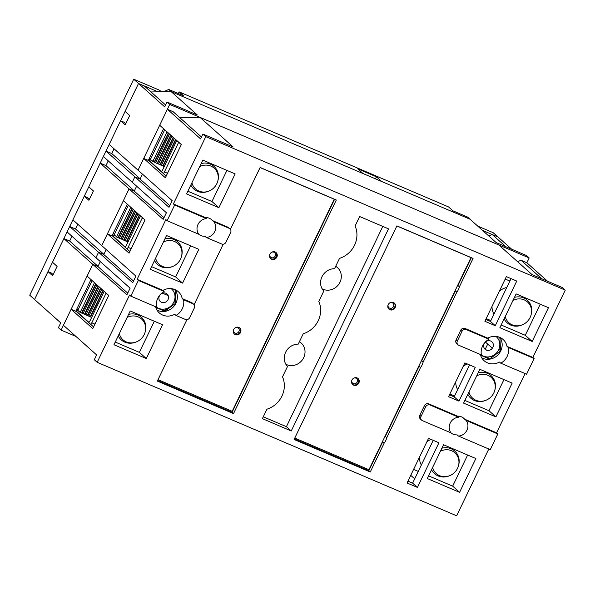 <?xml version="1.0" encoding="UTF-8"?>
<svg xmlns="http://www.w3.org/2000/svg" width="595" height="595" viewBox="0 0 595 595"><rect width="100%" height="100%" fill="white"/><g stroke="black" fill="none" stroke-linecap="round" stroke-linejoin="round"><path stroke-width="0.89" d="M160.888 148.319A20.557 18.995 131.8 0 0 161.535 147.917M166.831 143.187A20.557 18.995 131.8 0 0 168.169 141.35M124.586 223.735A20.557 18.995 131.8 0 0 125.233 223.341M130.528 218.61A20.557 18.995 131.8 0 0 131.874 216.773M88.291 299.159A20.557 18.995 131.8 0 0 88.938 298.764M94.233 294.034A20.557 18.995 131.8 0 0 95.579 292.19M53.141 274.615L51.378 273.046L47.994 271.595L52.605 275.723L57.113 266.367L52.494 262.246L63.888 238.565L92.753 264.329L97.944 266.545L92.753 264.329L61.099 330.099L58.407 327.689L60.727 322.862L34.562 299.508L47.994 271.595M89.295 304.298L89.674 304.462M71.95 236.267L69.66 241.027L63.888 238.565M69.66 241.027L98.034 266.359M67.086 231.924L95.944 257.687L98.562 252.258L69.697 226.494L67.086 231.924M77.759 224.203L75.468 228.963L69.697 226.494M93.579 326.908L76.309 311.497L71.117 309.281L92.768 328.604L108.736 295.418L87.093 276.095L92.753 264.329L126.906 294.815L130.104 288.181L95.944 257.687L98.562 252.258L103.753 254.474L98.562 252.258L132.715 282.744L135.905 276.11L101.752 245.623L129.048 188.905L100.191 163.142L88.789 186.823L93.408 190.943L88.908 200.299L84.289 196.179L87.673 197.622L89.436 199.199M75.468 228.963L103.842 254.288M84.289 196.179L72.895 219.86L101.752 245.623L107.42 233.857L112.611 236.074L129.881 251.492M125.59 228.874L125.969 229.038M108.245 160.851L105.955 165.603L100.191 163.142M107.42 233.857L129.063 253.18L145.031 219.994L123.388 200.671L129.048 188.905L134.247 191.121L129.048 188.905L163.201 219.391L166.399 212.757L132.246 182.271L134.857 176.841L105.992 151.071L103.381 156.507L132.246 182.271L134.857 176.841L140.048 179.058L134.857 176.841L169.01 207.328L172.208 200.686L138.055 170.2L169.701 104.43L529.171 257.933L526.85 262.759L521.079 260.29L517.509 261.629M105.955 165.603L134.336 190.936M114.054 148.78L111.763 153.54L105.992 151.071M111.763 153.54L140.145 178.864M125.738 123.775L123.976 122.198L120.584 120.755L109.19 144.436L138.055 170.2L143.715 158.434L148.906 160.65L166.176 176.068M151.004 91.957L171.137 91.6L197.302 114.961L167.009 102.028L164.689 106.855L138.516 83.493L125.091 111.399L129.703 115.527L125.203 124.876L120.584 120.755M161.892 153.451L162.271 153.614M167.009 102.028L169.701 104.43M165.588 104.973L144.287 85.963L138.516 83.493L133.711 79.202L159.676 90.291L161.334 91.771M529.171 257.933L526.478 255.523L496.185 242.589L467.611 217.086L452.899 210.801L448.571 206.934L179.11 91.875L178.307 93.549M505.891 246.732L492.214 234.527L488.651 235.865M511.655 249.193L497.985 236.996L492.214 234.527M171.137 91.6L470.02 219.228L381.737 181.535L376.442 176.812L357.692 168.802L362.987 173.524L171.137 91.6L168.727 89.458L183.439 95.743L179.11 91.875M90.983 279.568L75.736 311.252M163.58 128.721L148.334 160.405M127.278 204.145L112.031 235.828M168.229 295.648L162.45 293.179M75.922 336.428L61.099 330.099M487.707 344.096L485.304 349.072L487.707 344.096M103.233 290.501L95.921 304.975M93.415 303.904L93.036 303.748M139.528 215.085L132.216 229.551M129.717 228.487L129.338 228.324M175.83 139.661L168.519 154.135M166.012 153.064L165.633 152.9M77.789 309.467A5.392 4.983 -48.2 0 1 77.499 310.672M322.14 288.828A13.187 12.183 131.8 0 0 323.003 289.244A13.187 12.183 131.8 0 0 339.143 283.748A13.187 12.183 131.8 0 0 337.075 267.267A13.187 12.183 131.8 0 0 335.699 266.307M334.554 268.695A13.477 12.45 131.8 0 0 321.954 276.801A13.477 12.45 131.8 0 0 323.784 291.074L318.801 301.42A23.592 21.792 -48.2 0 1 303.234 333.773L298.251 344.118A13.477 12.45 131.8 0 0 285.659 352.225A13.477 12.45 131.8 0 0 287.489 366.49L282.506 376.843A23.592 21.792 -48.2 0 1 266.939 409.196L262.38 418.657L291.23 430.981L388.505 228.852L359.663 216.528L355.103 225.996A23.592 21.792 -48.2 0 1 339.529 258.349L334.554 268.695M309.021 252.429A12.212 11.283 131.8 0 0 308.567 252.63M301.516 267.267A12.212 11.283 131.8 0 0 301.658 267.728M285.845 364.252A13.187 12.183 131.8 0 0 286.708 364.661A13.187 12.183 131.8 0 0 302.848 359.172A13.187 12.183 131.8 0 0 300.78 342.69A13.187 12.183 131.8 0 0 299.404 341.731M458.633 417.214L430.029 405.002A3.369 3.116 131.8 0 0 425.693 406.787L421.044 416.44A3.369 3.116 131.8 0 0 422.48 420.687L451.084 432.9A9.773 9.029 131.8 0 1 450.199 423.067A9.773 9.029 131.8 0 1 458.633 417.214L457.548 416.173A9.691 8.955 -48.2 0 1 461.489 416.85A9.691 8.955 -48.2 0 1 463.446 418.032A9.691 8.955 -48.2 0 1 464.628 419.192L466.049 420.382A9.773 9.029 -48.2 0 1 466.934 430.215A9.773 9.029 -48.2 0 1 458.492 436.068L457.079 434.878A9.691 8.955 -48.2 0 1 453.137 434.201A9.691 8.955 -48.2 0 1 450.988 432.863M466.324 329.578A3.369 3.116 131.8 0 0 461.988 331.363L460.738 330.247A3.369 3.116 -48.2 0 1 465.074 328.462L466.324 329.578L488.941 339.232L487.774 338.153A14.243 13.164 -48.2 0 1 499.748 337.35A14.243 13.164 -48.2 0 1 502.678 339.113A14.243 13.164 -48.2 0 1 506.999 346.364L508.338 347.517A14.325 13.231 131.8 0 1 500.789 363.203L499.45 362.05A14.243 13.164 -48.2 0 1 487.476 362.853A14.243 13.164 -48.2 0 1 483.72 360.354A14.243 13.164 -48.2 0 1 480.366 354.486M481.712 357.774A13.953 12.889 131.8 0 0 482.79 358.302A13.953 12.889 131.8 0 0 498.841 353.899A13.953 12.889 131.8 0 0 499.889 337.41M206.435 218.603L174.655 205.03L167.106 220.715L198.886 234.289A9.773 9.029 131.8 0 1 198.001 224.456A9.773 9.029 131.8 0 1 206.435 218.603L205.349 217.554A9.691 8.955 -48.2 0 1 209.291 218.239A9.691 8.955 -48.2 0 1 211.247 219.414A9.691 8.955 -48.2 0 1 212.43 220.581L213.843 221.764A9.773 9.029 131.8 0 1 214.736 231.604A9.773 9.029 131.8 0 1 206.294 237.457L204.881 236.267A9.691 8.955 -48.2 0 1 200.939 235.583A9.691 8.955 -48.2 0 1 198.782 234.244M164.146 291.461L138.36 280.453L130.811 296.139L156.597 307.154A14.325 13.231 131.8 0 1 164.146 291.461L162.978 290.382A14.243 13.164 -48.2 0 1 174.952 289.579A14.243 13.164 -48.2 0 1 177.883 291.349A14.243 13.164 -48.2 0 1 182.211 298.593L183.543 299.746A14.325 13.231 -48.2 0 1 175.994 315.432L174.655 314.286A14.243 13.164 -48.2 0 1 162.68 315.09A14.243 13.164 -48.2 0 1 158.925 312.583A14.243 13.164 -48.2 0 1 155.57 306.715M156.916 310.002A13.953 12.889 131.8 0 0 157.995 310.531A13.953 12.889 131.8 0 0 174.045 306.127A13.953 12.889 131.8 0 0 175.094 289.639M133.525 281.056L103.753 254.474L106.133 249.536M164.019 217.703L134.247 191.121L136.627 186.175M169.828 205.632L140.048 179.058L142.428 174.112M201.474 137.006L173.152 111.726L167.381 109.257L159.683 125.248L181.334 144.57L165.365 177.756L143.715 158.434M488.793 449.002L456.648 515.798L97.178 362.303L94.293 359.722L96.613 354.895L63.42 325.272L71.117 309.281M413.585 469.418L418.263 471.411M421.327 465.052A18.534 17.121 -48.2 0 1 419.378 457.377M426.808 441.929A18.534 17.121 -48.2 0 1 430.988 439.378M157.615 380.525L232.065 412.32L233.508 413.607L336.309 200.009L260.141 167.485L230.399 229.291M232.065 412.32L334.598 199.28M186.919 319.641L157.348 381.083L233.508 413.607M175.994 315.432L185.335 319.426A3.369 3.116 131.8 0 0 189.671 317.641L194.32 307.987A3.369 3.116 131.8 0 0 192.884 303.74L183.543 299.746M192.884 303.74L191.635 302.617L182.211 298.593M191.635 302.617A3.369 3.116 -48.2 0 1 192.423 303.123L193.672 304.238M163.818 310.434L164.763 311.274L175.83 303.086L175.071 289.854L172.795 288.88M174.075 301.516L175.83 303.086M171.843 289.23L171.814 288.694M155.778 307.437L164.763 311.274M130.811 296.139L129.554 295.023L97.178 362.303M162.978 290.382L137.103 279.338L165.856 219.6L167.106 220.715M138.36 280.453L137.103 279.338M151.561 266.642L175.659 276.935L190.631 245.824M154.522 260.491A15.165 14.012 131.8 0 0 161.096 266.716A15.165 14.012 131.8 0 0 172.305 266.612M181.549 256.259A15.165 14.012 131.8 0 0 174.164 239.562A15.165 14.012 131.8 0 0 164.86 239.012M166.533 235.531L150.275 269.319L182.583 283.116L198.849 249.327L166.533 235.531M175.659 276.935L182.583 283.116M223.214 244.218L194.104 304.714M206.294 237.457L221.63 244.002A3.369 3.116 131.8 0 0 225.966 242.217L230.615 232.563A3.369 3.116 131.8 0 0 229.179 228.316L213.843 221.764M229.179 228.316L227.93 227.201L212.43 220.581M227.93 227.201A3.369 3.116 -48.2 0 1 228.725 227.699L229.975 228.815M205.349 217.554L173.405 203.914L205.781 136.634L565.25 290.137L532.875 357.409L506.999 346.364M174.655 205.03L173.405 203.914M461.988 331.363L457.339 341.017A3.369 3.116 131.8 0 0 458.775 345.264L481.392 354.925A14.325 13.231 131.8 0 1 488.941 339.232M457.986 344.765L456.729 343.65A3.369 3.116 -48.2 0 1 456.09 339.901L457.339 341.017M460.738 330.247L456.09 339.901M487.774 338.153L465.074 328.462M500.789 363.203L526.575 374.218L534.124 358.525L508.338 347.517M534.124 358.525L532.875 357.409M487.216 356.948L489.559 359.045L500.626 350.857L499.867 337.625L497.591 336.651M498.87 349.287L500.626 350.857M496.639 337.001L496.609 336.465M480.574 355.208L489.559 359.045M458.492 436.068L490.273 449.641L497.822 433.948L466.049 420.382M497.822 433.948L496.572 432.833L464.628 419.192M421.684 420.182L420.434 419.066A3.369 3.116 -48.2 0 1 419.795 415.325L421.044 416.44M425.693 406.787L424.443 405.671L419.795 415.325M424.443 405.671A3.369 3.116 -48.2 0 1 428.779 403.886L430.029 405.002M457.548 416.173L428.779 403.886M458.187 284.276A13.477 12.45 131.8 0 1 457.949 285.511L459.392 286.797L473.055 258.401L396.895 225.884L294.094 439.474L370.261 471.999L384.214 443.007L382.771 441.713L368.818 470.712L370.261 471.999M294.361 438.917L368.818 470.712M381.945 442.695A13.477 12.45 131.8 0 0 382.771 441.713M384.214 443.007A13.477 12.45 131.8 0 0 386.795 437.645L385.352 436.351A13.477 12.45 131.8 0 0 385.59 435.116M386.795 437.645L420.509 367.584L419.066 366.297L385.352 436.351M418.24 367.279A13.477 12.45 131.8 0 0 419.066 366.297M420.509 367.584A13.477 12.45 131.8 0 0 423.09 362.221L421.647 360.934A13.477 12.45 131.8 0 0 421.885 359.7M423.09 362.221L456.811 292.16L455.368 290.873L421.647 360.934M454.535 291.855A13.477 12.45 131.8 0 0 455.368 290.873M456.811 292.16A13.477 12.45 131.8 0 0 459.392 286.797M457.949 285.511L471.344 257.672M272.718 327.852A12.212 11.283 131.8 0 0 272.265 328.053M265.221 342.69A12.212 11.283 131.8 0 0 265.355 343.144M263.273 416.805L286.418 426.682L291.23 430.981M286.418 426.682L382.801 226.412M187.856 191.226L211.954 201.512L226.933 170.401M217.844 180.843A15.165 14.012 131.8 0 0 210.466 164.146A15.165 14.012 131.8 0 0 201.162 163.588M190.824 185.067A15.165 14.012 131.8 0 0 197.399 191.292A15.165 14.012 131.8 0 0 208.607 191.188M186.57 193.896L218.886 207.7L235.144 173.904L202.836 160.107L186.57 193.896M211.954 201.512L218.886 207.7M115.266 342.066L139.356 352.359L154.336 321.24M118.227 335.915A15.165 14.012 131.8 0 0 124.801 342.14A15.165 14.012 131.8 0 0 136.01 342.036M145.247 331.683A15.165 14.012 131.8 0 0 137.869 314.986A15.165 14.012 131.8 0 0 128.565 314.435M130.238 310.954L113.972 344.743L146.288 358.54L162.547 324.751L130.238 310.954M139.356 352.359L146.288 358.54M464.866 400.435L488.964 410.721L503.943 379.61M494.854 390.045A15.165 14.012 131.8 0 0 487.476 373.355A15.165 14.012 131.8 0 0 478.172 372.797M467.834 394.277A15.165 14.012 131.8 0 0 474.408 400.502A15.165 14.012 131.8 0 0 485.617 400.398M512.154 383.113L479.845 369.317L463.579 403.105L495.895 416.902L512.154 383.113M488.964 410.721L495.895 416.902M428.571 475.851L452.669 486.145L467.64 455.026M458.559 465.469A15.165 14.012 131.8 0 0 451.174 448.771A15.165 14.012 131.8 0 0 441.869 448.221M431.531 469.7A15.165 14.012 131.8 0 0 438.106 475.926A15.165 14.012 131.8 0 0 449.314 475.822M475.859 458.537L443.543 444.74L427.284 478.529L459.593 492.325L475.859 458.537M452.669 486.145L459.593 492.325M501.169 325.011L525.266 335.297L540.238 304.186M504.129 318.853A15.165 14.012 131.8 0 0 510.703 325.078A15.165 14.012 131.8 0 0 521.912 324.982M531.156 314.629A15.165 14.012 131.8 0 0 523.771 297.931A15.165 14.012 131.8 0 0 514.467 297.374M532.19 341.485L548.456 307.697L516.14 293.893L499.882 327.689L532.19 341.485L525.266 335.297M407.054 482.984L417.437 487.417L438.931 442.769L428.541 438.337L407.054 482.984M407.947 481.124L412.632 483.125L417.437 487.417M412.632 483.125L433.227 440.33M495.263 325.71L516.75 281.063L506.367 276.63L484.88 321.278L495.263 325.71L490.451 321.419L511.046 278.631M485.773 319.418L490.451 321.419M458.968 401.134L475.227 367.346L464.844 362.913L448.578 396.701L458.968 401.134L454.156 396.843L469.522 364.913M449.47 394.842L454.156 396.843M525.087 373.586L496.572 432.833M167.381 109.257L200.575 138.888L202.895 134.061L233.188 146.995L199.994 117.371L179.869 117.721M199.994 117.371L498.878 244.999L532.071 274.622L562.364 287.556L565.25 290.137M202.895 134.061L205.781 136.634M541.777 278.765L521.079 260.29M547.541 281.234L526.85 262.759M486.182 318.57L490.86 320.571M509.885 281.048L505.2 279.048M493.924 314.205A18.534 17.121 -48.2 0 1 491.976 306.537M499.406 291.089A18.534 17.121 -48.2 0 1 506.821 287.415M492.34 348.231L485.416 342.051M449.88 393.994L454.565 395.995M486.517 350.15L484.174 348.06M457.629 389.628A18.534 17.121 -48.2 0 1 455.673 381.953M463.111 366.513A18.534 17.121 -48.2 0 1 467.283 363.954M127.717 293.127L97.944 266.545L100.324 261.599M191.917 182.791A13.938 12.874 131.8 0 0 198.886 191.054A13.938 12.874 131.8 0 0 216.825 183.677A13.938 12.874 131.8 0 0 210.898 166.102A13.938 12.874 131.8 0 0 199.704 166.607M119.32 333.639A13.938 12.874 131.8 0 0 126.289 341.902A13.938 12.874 131.8 0 0 144.228 334.516A13.938 12.874 131.8 0 0 138.3 316.942A13.938 12.874 131.8 0 0 127.107 317.447M155.615 258.215A13.938 12.874 131.8 0 0 162.591 266.478A13.938 12.874 131.8 0 0 180.53 259.093A13.938 12.874 131.8 0 0 174.603 241.525A13.938 12.874 131.8 0 0 163.409 242.031M468.927 392.001A13.938 12.874 131.8 0 0 475.896 400.264A13.938 12.874 131.8 0 0 493.835 392.879A13.938 12.874 131.8 0 0 487.907 375.311A13.938 12.874 131.8 0 0 476.714 375.817M432.624 467.425A13.938 12.874 131.8 0 0 439.601 475.688A13.938 12.874 131.8 0 0 457.54 468.302A13.938 12.874 131.8 0 0 451.612 450.727A13.938 12.874 131.8 0 0 440.419 451.241M505.222 316.577A13.938 12.874 131.8 0 0 512.198 324.84A13.938 12.874 131.8 0 0 530.13 317.462A13.938 12.874 131.8 0 0 524.21 299.887A13.938 12.874 131.8 0 0 513.016 300.393M269.81 254.415A3.034 2.804 131.8 0 0 274.994 256.438A3.034 2.804 131.8 0 0 271.789 252.198M275.835 252.399A4.046 3.734 -48.2 0 1 270.472 258.409A4.046 3.734 -48.2 0 0 275.835 252.399M233.515 329.831A3.034 2.804 131.8 0 0 238.692 331.861A3.034 2.804 131.8 0 0 235.486 327.622M239.54 327.823A4.046 3.734 -48.2 0 1 234.17 333.832A4.046 3.734 -48.2 0 0 239.54 327.823M351.794 380.339A3.034 2.804 131.8 0 0 356.978 382.369A3.034 2.804 131.8 0 0 353.772 378.13M357.818 378.331A4.046 3.734 -48.2 0 1 352.456 384.34A4.046 3.734 -48.2 0 0 357.818 378.331M388.096 304.923A3.034 2.804 131.8 0 0 393.28 306.946A3.034 2.804 131.8 0 0 390.075 302.706M394.121 302.907A4.046 3.734 -48.2 0 1 388.751 308.917A4.046 3.734 -48.2 0 0 394.121 302.907M357.119 377.929A4.046 3.734 -48.2 0 1 358.54 383.552A4.046 3.734 -48.2 0 1 352.686 384.563A4.046 3.734 -48.2 0 1 357.119 377.929M393.421 302.505A4.046 3.734 -48.2 0 1 394.835 308.136A4.046 3.734 -48.2 0 1 388.981 309.147A4.046 3.734 -48.2 0 1 393.421 302.505M396.85 225.966L471.009 257.628L368.937 469.715L294.785 438.046M414.693 478.849L410.743 475.323M91.682 317.343L90.693 316.793L103.314 290.576M101.775 289.2L88.819 316.124L90.261 316.741L102.995 290.286M88.819 316.124L87.807 315.558L100.875 288.404M99.343 287.028L85.933 314.889L87.376 315.506L100.555 288.114M85.933 314.889L84.921 314.324L98.443 286.232M96.911 284.856L83.047 313.662L84.49 314.279L98.123 285.942M83.047 313.662L82.036 313.096L96.011 284.06M92.128 280.595L77.819 310.33L80.161 312.427L81.604 313.044L95.691 283.77M94.479 282.685L80.161 312.427M100.741 288.694A13.477 12.45 131.8 0 0 100.265 288.724M96.866 289.512A13.477 12.45 131.8 0 0 96.301 289.743M91.838 292.733A13.477 12.45 131.8 0 0 90.886 293.766M87.822 300.133A13.477 12.45 131.8 0 0 87.621 301.494M88.172 306.626A13.477 12.45 131.8 0 0 88.365 307.169M85.643 312.821L85.264 312.665M82.764 311.594L82.385 311.43M78.153 309.623L76.792 309.043M94.917 324.134L91.808 322.802A8.427 3.079 113.1 0 1 90.894 324.513M104.17 291.334A1.688 0.617 113.1 0 1 103.969 291.825L89.882 321.084A1.688 0.617 113.1 0 1 88.744 322.207A1.688 0.617 113.1 0 1 88.677 322.163L75.952 310.806M106.111 293.075A8.427 3.079 113.1 0 1 105.895 293.536L91.808 322.802M86.104 314.963L91.645 317.425M82.229 312.695L81.85 312.531M78.838 311.245L76.264 310.144M140.465 215.918A1.688 0.617 113.1 0 1 140.264 216.401L126.185 245.661A1.688 0.617 113.1 0 1 125.039 246.784A1.688 0.617 113.1 0 1 124.972 246.739L112.247 235.382M131.212 248.71L128.103 247.379A8.427 3.079 113.1 0 1 127.189 249.089M128.103 247.379L142.19 218.12A8.427 3.079 113.1 0 0 142.406 217.651M122.399 239.54L127.94 242.001M118.531 237.271L118.152 237.108M115.133 235.821L112.567 234.72M137.036 213.27A13.477 12.45 131.8 0 0 136.56 213.308M133.161 214.096A13.477 12.45 131.8 0 0 132.596 214.319M128.141 217.309A13.477 12.45 131.8 0 0 127.181 218.343M124.117 224.709A13.477 12.45 131.8 0 0 123.916 226.07M124.474 231.202A13.477 12.45 131.8 0 0 124.667 231.753M121.945 237.405L121.566 237.241M119.06 236.17L118.68 236.007M114.456 234.207L113.095 233.627M173.338 137.847A13.477 12.45 131.8 0 0 172.862 137.884M169.463 138.672A13.477 12.45 131.8 0 0 168.898 138.895M164.436 141.885A13.477 12.45 131.8 0 0 163.484 142.919M160.419 149.286A13.477 12.45 131.8 0 0 160.219 150.647M160.769 155.778A13.477 12.45 131.8 0 0 160.962 156.329M158.24 161.981L157.861 161.818M155.355 160.747L154.975 160.583M150.751 158.783L149.39 158.203M167.515 173.286L164.406 171.962A8.427 3.079 113.1 0 1 163.484 173.666M176.767 140.494A1.688 0.617 113.1 0 1 176.566 140.978L162.48 170.244A1.688 0.617 113.1 0 1 161.334 171.36A1.688 0.617 113.1 0 1 161.275 171.323L148.549 159.958M178.708 142.227A8.427 3.079 113.1 0 1 178.485 142.696L164.406 171.962M158.701 164.116L164.242 166.585M154.826 161.847L154.447 161.684M151.435 160.397L148.862 159.304M127.985 241.92L126.995 241.369L139.609 215.152M138.07 213.784L125.114 240.7L126.556 241.317L139.29 214.869M125.114 240.7L124.11 240.135L137.177 212.98M135.638 211.612L122.235 239.473L123.671 240.083L136.857 212.698M122.235 239.473L121.224 238.9L134.745 210.809M133.206 209.44L119.35 238.238L120.792 238.855L134.425 210.526M119.35 238.238L118.338 237.673L132.313 208.637M128.431 205.171L114.114 234.913L117.907 237.621L131.993 208.354M130.774 207.268L116.464 237.003M164.28 166.503L163.29 165.946L175.904 139.728M174.372 138.36L161.416 165.276L162.859 165.893L175.585 139.446M161.416 165.276L160.405 164.711L173.472 137.557M171.94 136.188L158.53 164.049L159.973 164.666L173.152 137.274M158.53 164.049L157.519 163.484L171.04 135.385M169.508 134.016L155.645 162.814L157.087 163.432L170.72 135.102M155.645 162.814L154.633 162.249L168.608 133.213M164.726 129.747L150.416 159.49L154.202 162.197L168.288 132.93M167.076 131.845L152.759 161.58M271.647 259.242A4.046 3.734 -48.2 0 1 270.234 253.611A4.046 3.734 -48.2 0 1 276.087 252.6A4.046 3.734 -48.2 0 1 271.647 259.242M235.352 334.658A4.046 3.734 -48.2 0 1 233.932 329.035A4.046 3.734 -48.2 0 1 239.785 328.024A4.046 3.734 -48.2 0 1 235.352 334.658M260.104 167.567L334.264 199.236L232.191 411.323L158.032 379.655M495.933 336.383A11.796 10.896 -48.2 0 1 497.137 352.218A11.796 10.896 -48.2 0 1 481.318 354.895M486.338 350.076A5.058 4.671 -48.2 0 1 484.189 343.702A5.058 4.671 -48.2 0 1 490.689 341.024A5.058 4.671 -48.2 0 1 492.839 347.398A5.058 4.671 -48.2 0 1 486.338 350.076M158.634 308.344L164.168 310.56L169.925 306.797A11.796 10.896 -48.2 0 1 158.634 308.344A11.796 10.896 -48.2 0 1 156.522 307.124M171.137 288.62A11.796 10.896 -48.2 0 1 169.925 306.797M161.542 302.305A5.058 4.671 -48.2 0 1 159.393 295.931A5.058 4.671 -48.2 0 1 165.893 293.253A5.058 4.671 -48.2 0 1 168.043 299.627A5.058 4.671 -48.2 0 1 161.542 302.305M482.515 230.384L497.985 236.996L493.173 232.697L477.703 226.093M158.039 91.831L138.516 83.493L34.562 299.508L29.75 295.209L133.711 79.202M163.647 91.734L168.727 89.458M375.46 178.857L376.442 176.812M91.927 280.409L90.804 279.933M107.316 294.146L105.895 293.536M143.611 218.722L142.19 218.12M128.222 204.985L127.107 204.509M164.525 129.569L163.402 129.085M179.913 143.306L178.485 142.696"/></g></svg>
